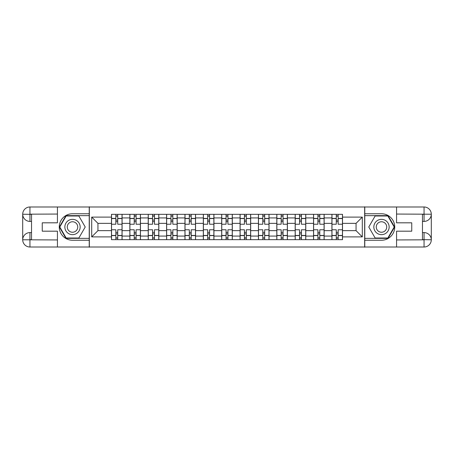 <?xml version="1.0" encoding="UTF-8"?>
<svg xmlns="http://www.w3.org/2000/svg" width="454" height="454" viewBox="0 0 454 454"><rect width="100%" height="100%" fill="white"/><g stroke="black" fill="none" stroke-linecap="round" stroke-linejoin="round"><path stroke-width="0.68" d="M54.259 247.016L399.741 247.016M399.741 206.984L54.259 206.984M129.855 239.661L129.855 217.931L122.081 217.931L122.081 239.661M122.081 217.931L122.081 214.339M129.855 217.931L129.855 214.339M140.451 214.339L140.451 239.661M148.225 239.661L148.225 214.339M158.821 214.339L158.821 239.661M166.595 239.661L166.595 214.339M177.191 214.339L177.191 239.661M184.965 239.661L184.965 214.339M195.561 214.339L195.561 239.661M203.33 239.661L203.33 214.339M213.93 214.339L213.93 239.661M221.7 239.661L221.7 214.339M232.3 214.339L232.3 239.661M240.07 239.661L240.07 214.339M250.67 214.339L250.67 239.661M258.44 239.661L258.44 214.339M269.035 214.339L269.035 239.661M276.809 239.661L276.809 214.339M287.405 214.339L287.405 239.661M295.179 239.661L295.179 214.339M305.775 214.339L305.775 239.661M313.549 239.661L313.549 214.339M324.145 214.339L324.145 239.661M331.919 239.661L331.919 214.339M331.919 230.649L324.145 230.649M313.549 230.649L305.775 230.649M295.179 230.649L287.405 230.649M276.809 230.649L269.035 230.649M258.44 230.649L250.67 230.649M240.07 230.649L232.3 230.649M221.7 230.649L213.93 230.649M203.33 230.649L195.561 230.649M184.965 230.649L177.191 230.649M166.595 230.649L158.821 230.649M148.225 230.649L140.451 230.649M129.855 230.649L122.081 230.649M331.919 223.351L324.145 223.351M313.549 223.351L305.775 223.351M295.179 223.351L287.405 223.351M276.809 223.351L269.035 223.351M258.44 223.351L250.67 223.351M240.07 223.351L232.3 223.351M221.7 223.351L213.93 223.351M203.33 223.351L195.561 223.351M184.965 223.351L177.191 223.351M166.595 223.351L158.821 223.351M148.225 223.351L140.451 223.351M129.855 223.351L122.081 223.351M97.945 230.649L111.485 230.649L111.485 223.351L97.945 223.351L97.945 230.649L91.702 236.892L91.702 217.108L111.485 217.108L111.485 223.351M342.515 223.351L342.515 230.649L356.055 230.649L356.055 223.351L342.515 223.351L342.515 214.339L111.485 214.339L111.485 217.108M342.515 217.108L362.298 217.108L362.298 236.892L342.515 236.892L342.515 230.649M111.485 230.649L111.485 239.661L342.515 239.661L342.515 236.892M111.485 236.892L91.702 236.892M364.653 247.197L364.653 206.803M89.347 247.197L89.347 206.803M117.728 237.89L115.844 237.89M115.844 216.11L117.728 216.11M136.098 237.89L134.214 237.89M134.214 216.11L136.098 216.11M154.462 237.89L152.578 237.89M152.578 216.11L154.462 216.11M172.832 237.89L170.948 237.89M170.948 216.11L172.832 216.11M191.202 237.89L189.318 237.89M189.318 216.11L191.202 216.11M209.572 237.89L207.688 237.89M207.688 216.11L209.572 216.11M227.942 237.89L226.058 237.89M226.058 216.11L227.942 216.11M246.312 237.89L244.428 237.89M244.428 216.11L246.312 216.11M264.682 237.89L262.798 237.89M262.798 216.11L264.682 216.11M283.052 237.89L281.168 237.89M281.168 216.11L283.052 216.11M301.422 237.89L299.538 237.89M299.538 216.11L301.422 216.11M319.786 237.89L317.902 237.89M317.902 216.11L319.786 216.11M338.156 237.89L336.272 237.89M336.272 216.11L338.156 216.11M91.702 217.108L97.945 223.351M356.055 230.649L362.298 236.892M356.055 223.351L362.298 217.108M122.024 239.661L122.024 224.231L117.728 224.231L117.728 214.339M115.844 214.339L115.844 224.231L111.542 224.231L111.542 214.339M122.024 224.231L122.024 214.339M111.542 239.661L111.542 229.769L115.844 229.769L115.844 239.661M117.728 239.661L117.728 229.769L122.024 229.769M115.844 221.643L117.728 221.643M111.542 229.769L111.542 224.231M117.728 232.357L115.844 232.357M117.728 238.129L115.844 238.129M115.844 233.889L117.728 233.889M117.728 220.111L115.844 220.111M115.844 215.871L117.728 215.871M31.53 221.404L29.941 221.404A7.241 7.241 0 0 1 22.7 214.226A7.241 7.241 0 0 1 29.941 206.984L89.228 206.984L89.228 213.755L72.509 213.755A13.245 13.245 0 0 0 59.264 227A13.245 13.245 0 0 0 72.509 240.245L89.228 240.245L89.228 247.016L29.941 247.016A7.241 7.241 0 0 1 22.7 239.774A7.241 7.241 0 0 1 29.941 232.596L31.53 232.596M89.228 240.245L89.228 213.755M57.437 206.984L57.437 222.818L42.245 222.818L42.245 231.182L57.437 231.182L57.437 247.016M29.941 221.404A7.241 7.241 0 0 1 22.7 214.226L29.941 214.339L29.941 221.404A7.241 7.241 0 0 1 22.7 214.226L22.7 239.774L57.437 239.95M29.941 239.95L29.941 247.016A7.241 7.241 0 0 1 22.7 239.774A7.241 7.241 0 0 1 29.941 232.596L29.941 239.661L31.53 239.661L31.53 214.339L29.941 214.339M89.228 215.639L65.949 215.639L59.389 227L65.949 238.361L89.228 238.361M422.47 232.596L424.059 232.596A7.241 7.241 0 0 1 431.3 239.774A7.241 7.241 0 0 1 424.059 247.016L364.772 247.016L364.772 240.245L381.491 240.245A13.245 13.245 0 0 0 394.736 227A13.245 13.245 0 0 0 381.491 213.755L364.772 213.755L364.772 206.984L424.059 206.984A7.241 7.241 0 0 1 431.3 214.226A7.241 7.241 0 0 1 424.059 221.404L422.47 221.404M364.772 213.755L364.772 240.245M396.563 247.016L396.563 231.182L411.755 231.182L411.755 222.818L396.563 222.818L396.563 206.984M424.059 232.596A7.241 7.241 0 0 1 431.3 239.774L424.059 239.661L424.059 232.596A7.241 7.241 0 0 1 431.3 239.774L431.3 214.226L396.563 214.05M424.059 214.05L424.059 206.984A7.241 7.241 0 0 1 431.3 214.226A7.241 7.241 0 0 1 424.059 221.404L424.059 214.339L422.47 214.339L422.47 239.661L424.059 239.661M364.772 238.361L388.051 238.361L394.611 227L388.051 215.639L364.772 215.639M64.854 227A7.656 7.656 0 0 0 72.509 234.656A7.656 7.656 0 0 0 80.165 227A7.656 7.656 0 0 0 72.509 219.344A7.656 7.656 0 0 0 64.854 227M67.271 227A5.238 5.238 0 0 0 72.509 232.238A5.238 5.238 0 0 0 77.748 227A5.238 5.238 0 0 0 72.509 221.762A5.238 5.238 0 0 0 67.271 227M78.865 215.991L85.221 227L78.865 238.01L66.153 238.01L59.797 227L66.153 215.991L78.865 215.991M373.835 227A7.656 7.656 0 0 0 381.491 234.656A7.656 7.656 0 0 0 389.146 227A7.656 7.656 0 0 0 381.491 219.344A7.656 7.656 0 0 0 373.835 227M376.252 227A5.238 5.238 0 0 0 381.491 232.238A5.238 5.238 0 0 0 386.729 227A5.238 5.238 0 0 0 381.491 221.762A5.238 5.238 0 0 0 376.252 227M387.847 215.991L394.203 227L387.847 238.01L375.135 238.01L368.779 227L375.135 215.991L387.847 215.991M140.394 239.661L140.394 224.231L136.098 224.231L136.098 214.339M134.214 214.339L134.214 224.231L129.912 224.231L129.912 214.339M140.394 224.231L140.394 214.339M129.912 239.661L129.912 229.769L134.214 229.769L134.214 239.661M136.098 239.661L136.098 229.769L140.394 229.769M134.214 221.643L136.098 221.643M129.912 229.769L129.912 224.231M136.098 232.357L134.214 232.357M136.098 238.129L134.214 238.129M134.214 233.889L136.098 233.889M136.098 220.111L134.214 220.111M134.214 215.871L136.098 215.871M158.764 239.661L158.764 224.231L154.462 224.231L154.462 214.339M152.578 214.339L152.578 224.231L148.282 224.231L148.282 214.339M158.764 224.231L158.764 214.339M148.282 239.661L148.282 229.769L152.578 229.769L152.578 239.661M154.462 239.661L154.462 229.769L158.764 229.769M152.578 221.643L154.462 221.643M148.282 229.769L148.282 224.231M154.462 232.357L152.578 232.357M154.462 238.129L152.578 238.129M152.578 233.889L154.462 233.889M154.462 220.111L152.578 220.111M152.578 215.871L154.462 215.871M177.134 239.661L177.134 224.231L172.832 224.231L172.832 214.339M170.948 214.339L170.948 224.231L166.652 224.231L166.652 214.339M177.134 224.231L177.134 214.339M166.652 239.661L166.652 229.769L170.948 229.769L170.948 239.661M172.832 239.661L172.832 229.769L177.134 229.769M170.948 221.643L172.832 221.643M166.652 229.769L166.652 224.231M172.832 232.357L170.948 232.357M172.832 238.129L170.948 238.129M170.948 233.889L172.832 233.889M172.832 220.111L170.948 220.111M170.948 215.871L172.832 215.871M195.504 239.661L195.504 224.231L191.202 224.231L191.202 214.339M189.318 214.339L189.318 224.231L185.022 224.231L185.022 214.339M195.504 224.231L195.504 214.339M185.022 239.661L185.022 229.769L189.318 229.769L189.318 239.661M191.202 239.661L191.202 229.769L195.504 229.769M189.318 221.643L191.202 221.643M185.022 229.769L185.022 224.231M191.202 232.357L189.318 232.357M191.202 238.129L189.318 238.129M189.318 233.889L191.202 233.889M191.202 220.111L189.318 220.111M189.318 215.871L191.202 215.871M213.868 239.661L213.868 224.231L209.572 224.231L209.572 214.339M207.688 214.339L207.688 224.231L203.392 224.231L203.392 214.339M213.868 224.231L213.868 214.339M203.392 239.661L203.392 229.769L207.688 229.769L207.688 239.661M209.572 239.661L209.572 229.769L213.868 229.769M207.688 221.643L209.572 221.643M203.392 229.769L203.392 224.231M209.572 232.357L207.688 232.357M209.572 238.129L207.688 238.129M207.688 233.889L209.572 233.889M209.572 220.111L207.688 220.111M207.688 215.871L209.572 215.871M232.238 239.661L232.238 224.231L227.942 224.231L227.942 214.339M226.058 214.339L226.058 224.231L221.762 224.231L221.762 214.339M232.238 224.231L232.238 214.339M221.762 239.661L221.762 229.769L226.058 229.769L226.058 239.661M227.942 239.661L227.942 229.769L232.238 229.769M226.058 221.643L227.942 221.643M221.762 229.769L221.762 224.231M227.942 232.357L226.058 232.357M227.942 238.129L226.058 238.129M226.058 233.889L227.942 233.889M227.942 220.111L226.058 220.111M226.058 215.871L227.942 215.871M250.608 239.661L250.608 224.231L246.312 224.231L246.312 214.339M244.428 214.339L244.428 224.231L240.132 224.231L240.132 214.339M250.608 224.231L250.608 214.339M240.132 239.661L240.132 229.769L244.428 229.769L244.428 239.661M246.312 239.661L246.312 229.769L250.608 229.769M244.428 221.643L246.312 221.643M240.132 229.769L240.132 224.231M246.312 232.357L244.428 232.357M246.312 238.129L244.428 238.129M244.428 233.889L246.312 233.889M246.312 220.111L244.428 220.111M244.428 215.871L246.312 215.871M268.978 239.661L268.978 224.231L264.682 224.231L264.682 214.339M262.798 214.339L262.798 224.231L258.496 224.231L258.496 214.339M268.978 224.231L268.978 214.339M258.496 239.661L258.496 229.769L262.798 229.769L262.798 239.661M264.682 239.661L264.682 229.769L268.978 229.769M262.798 221.643L264.682 221.643M258.496 229.769L258.496 224.231M264.682 232.357L262.798 232.357M264.682 238.129L262.798 238.129M262.798 233.889L264.682 233.889M264.682 220.111L262.798 220.111M262.798 215.871L264.682 215.871M287.348 239.661L287.348 224.231L283.052 224.231L283.052 214.339M281.168 214.339L281.168 224.231L276.866 224.231L276.866 214.339M287.348 224.231L287.348 214.339M276.866 239.661L276.866 229.769L281.168 229.769L281.168 239.661M283.052 239.661L283.052 229.769L287.348 229.769M281.168 221.643L283.052 221.643M276.866 229.769L276.866 224.231M283.052 232.357L281.168 232.357M283.052 238.129L281.168 238.129M281.168 233.889L283.052 233.889M283.052 220.111L281.168 220.111M281.168 215.871L283.052 215.871M305.718 239.661L305.718 224.231L301.422 224.231L301.422 214.339M299.538 214.339L299.538 224.231L295.236 224.231L295.236 214.339M305.718 224.231L305.718 214.339M295.236 239.661L295.236 229.769L299.538 229.769L299.538 239.661M301.422 239.661L301.422 229.769L305.718 229.769M299.538 221.643L301.422 221.643M295.236 229.769L295.236 224.231M301.422 232.357L299.538 232.357M301.422 238.129L299.538 238.129M299.538 233.889L301.422 233.889M301.422 220.111L299.538 220.111M299.538 215.871L301.422 215.871M324.088 239.661L324.088 224.231L319.786 224.231L319.786 214.339M317.902 214.339L317.902 224.231L313.606 224.231L313.606 214.339M324.088 224.231L324.088 214.339M313.606 239.661L313.606 229.769L317.902 229.769L317.902 239.661M319.786 239.661L319.786 229.769L324.088 229.769M317.902 221.643L319.786 221.643M313.606 229.769L313.606 224.231M319.786 232.357L317.902 232.357M319.786 238.129L317.902 238.129M317.902 233.889L319.786 233.889M319.786 220.111L317.902 220.111M317.902 215.871L319.786 215.871M342.458 239.661L342.458 224.231L338.156 224.231L338.156 214.339M336.272 214.339L336.272 224.231L331.976 224.231L331.976 214.339M342.458 224.231L342.458 214.339M331.976 239.661L331.976 229.769L336.272 229.769L336.272 239.661M338.156 239.661L338.156 229.769L342.458 229.769M336.272 221.643L338.156 221.643M331.976 229.769L331.976 224.231M338.156 232.357L336.272 232.357M338.156 238.129L336.272 238.129M336.272 233.889L338.156 233.889M338.156 220.111L336.272 220.111M336.272 215.871L338.156 215.871M313.549 217.931L305.775 217.931M295.179 217.931L287.405 217.931M276.809 217.931L269.035 217.931M258.44 217.931L250.67 217.931M240.07 217.931L232.3 217.931M221.7 217.931L213.93 217.931M203.33 217.931L195.561 217.931M184.965 217.931L177.191 217.931M166.595 217.931L158.821 217.931M148.225 217.931L140.451 217.931M331.919 217.931L324.145 217.931M313.549 236.069L305.775 236.069M295.179 236.069L287.405 236.069M276.809 236.069L269.035 236.069M258.44 236.069L250.67 236.069M240.07 236.069L232.3 236.069M221.7 236.069L213.93 236.069M203.33 236.069L195.561 236.069M184.965 236.069L177.191 236.069M166.595 236.069L158.821 236.069M148.225 236.069L140.451 236.069M129.855 236.069L122.081 236.069M331.919 236.069L324.145 236.069M122.024 218.402L117.728 218.402M115.844 218.402L111.542 218.402M115.844 218.561L111.542 218.561M115.844 235.439L111.542 235.439M115.844 235.598L111.542 235.598M122.024 235.598L117.728 235.598M122.024 218.561L117.728 218.561M122.024 235.439L117.728 235.439M57.437 214.05L29.771 214.174M22.7 239.774A7.241 7.241 0 0 1 29.941 232.596M22.7 214.226A7.241 7.241 0 0 1 29.941 206.984L29.941 214.05M396.563 239.95L424.229 239.826M431.3 214.226A7.241 7.241 0 0 1 424.059 221.404M431.3 239.774A7.241 7.241 0 0 1 424.059 247.016L424.059 239.95M140.394 218.402L136.098 218.402M134.214 218.402L129.912 218.402M134.214 218.561L129.912 218.561M134.214 235.439L129.912 235.439M134.214 235.598L129.912 235.598M140.394 235.598L136.098 235.598M140.394 218.561L136.098 218.561M140.394 235.439L136.098 235.439M158.764 218.402L154.462 218.402M152.578 218.402L148.282 218.402M152.578 218.561L148.282 218.561M152.578 235.439L148.282 235.439M152.578 235.598L148.282 235.598M158.764 235.598L154.462 235.598M158.764 218.561L154.462 218.561M158.764 235.439L154.462 235.439M177.134 218.402L172.832 218.402M170.948 218.402L166.652 218.402M170.948 218.561L166.652 218.561M170.948 235.439L166.652 235.439M170.948 235.598L166.652 235.598M177.134 235.598L172.832 235.598M177.134 218.561L172.832 218.561M177.134 235.439L172.832 235.439M195.504 218.402L191.202 218.402M189.318 218.402L185.022 218.402M189.318 218.561L185.022 218.561M189.318 235.439L185.022 235.439M189.318 235.598L185.022 235.598M195.504 235.598L191.202 235.598M195.504 218.561L191.202 218.561M195.504 235.439L191.202 235.439M213.868 218.402L209.572 218.402M207.688 218.402L203.392 218.402M207.688 218.561L203.392 218.561M207.688 235.439L203.392 235.439M207.688 235.598L203.392 235.598M213.868 235.598L209.572 235.598M213.868 218.561L209.572 218.561M213.868 235.439L209.572 235.439M232.238 218.402L227.942 218.402M226.058 218.402L221.762 218.402M226.058 218.561L221.762 218.561M226.058 235.439L221.762 235.439M226.058 235.598L221.762 235.598M232.238 235.598L227.942 235.598M232.238 218.561L227.942 218.561M232.238 235.439L227.942 235.439M250.608 218.402L246.312 218.402M244.428 218.402L240.132 218.402M244.428 218.561L240.132 218.561M244.428 235.439L240.132 235.439M244.428 235.598L240.132 235.598M250.608 235.598L246.312 235.598M250.608 218.561L246.312 218.561M250.608 235.439L246.312 235.439M268.978 218.402L264.682 218.402M262.798 218.402L258.496 218.402M262.798 218.561L258.496 218.561M262.798 235.439L258.496 235.439M262.798 235.598L258.496 235.598M268.978 235.598L264.682 235.598M268.978 218.561L264.682 218.561M268.978 235.439L264.682 235.439M287.348 218.402L283.052 218.402M281.168 218.402L276.866 218.402M281.168 218.561L276.866 218.561M281.168 235.439L276.866 235.439M281.168 235.598L276.866 235.598M287.348 235.598L283.052 235.598M287.348 218.561L283.052 218.561M287.348 235.439L283.052 235.439M305.718 218.402L301.422 218.402M299.538 218.402L295.236 218.402M299.538 218.561L295.236 218.561M299.538 235.439L295.236 235.439M299.538 235.598L295.236 235.598M305.718 235.598L301.422 235.598M305.718 218.561L301.422 218.561M305.718 235.439L301.422 235.439M324.088 218.402L319.786 218.402M317.902 218.402L313.606 218.402M317.902 218.561L313.606 218.561M317.902 235.439L313.606 235.439M317.902 235.598L313.606 235.598M324.088 235.598L319.786 235.598M324.088 218.561L319.786 218.561M324.088 235.439L319.786 235.439M342.458 218.402L338.156 218.402M336.272 218.402L331.976 218.402M336.272 218.561L331.976 218.561M336.272 235.439L331.976 235.439M336.272 235.598L331.976 235.598M342.458 235.598L338.156 235.598M342.458 218.561L338.156 218.561M342.458 235.439L338.156 235.439"/></g></svg>
